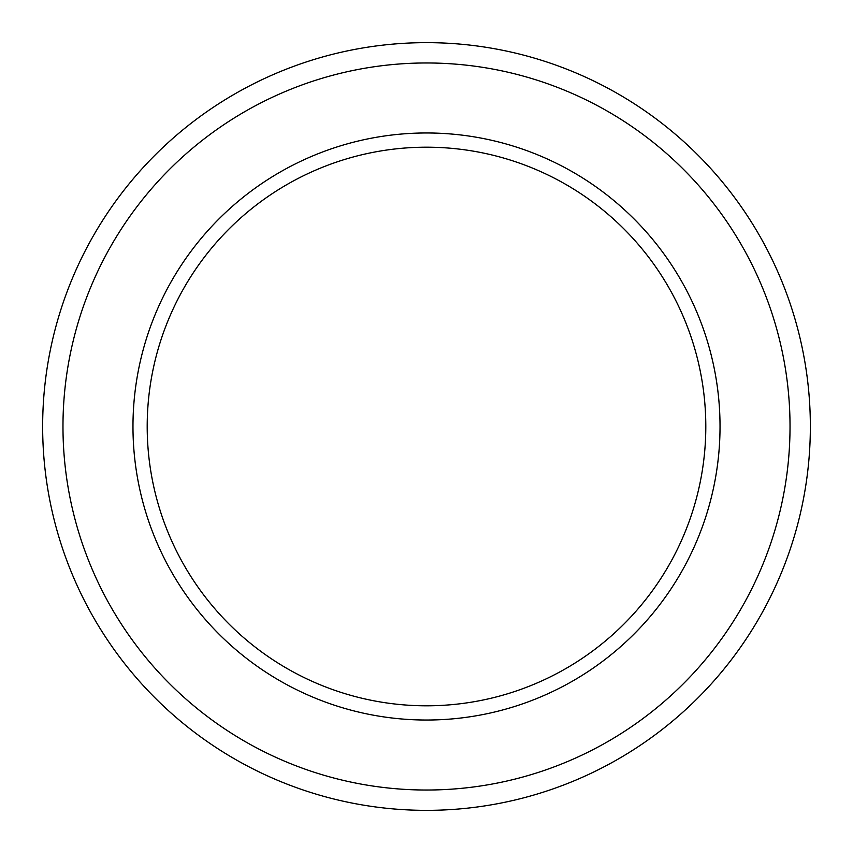 <?xml version="1.0" encoding="UTF-8"?>
<svg xmlns="http://www.w3.org/2000/svg" width="853" height="853" viewBox="0 0 853 853"><rect width="100%" height="100%" fill="white"/><g stroke="black" fill="none" stroke-linecap="round" stroke-linejoin="round"><path stroke-width="1.28" d="M426.5 42.65A383.85 383.85 0 0 1 810.35 426.5A383.85 383.85 0 0 1 426.5 810.35A383.85 383.85 0 0 1 42.65 426.5A383.85 383.85 0 0 1 426.5 42.65M426.5 62.973A363.527 363.527 0 0 1 790.027 426.5A363.527 363.527 0 0 1 426.5 790.027A363.527 363.527 0 0 1 62.973 426.5A363.527 363.527 0 0 1 426.5 62.973M426.5 132.972A293.528 293.528 0 0 1 720.028 426.5A293.528 293.528 0 0 1 426.5 720.028A293.528 293.528 0 0 1 132.972 426.5A293.528 293.528 0 0 1 426.5 132.972M426.5 147.196A279.304 279.304 0 0 1 705.804 426.5A279.304 279.304 0 0 1 426.5 705.804A279.304 279.304 0 0 1 147.196 426.5A279.304 279.304 0 0 1 426.5 147.196"/></g></svg>
